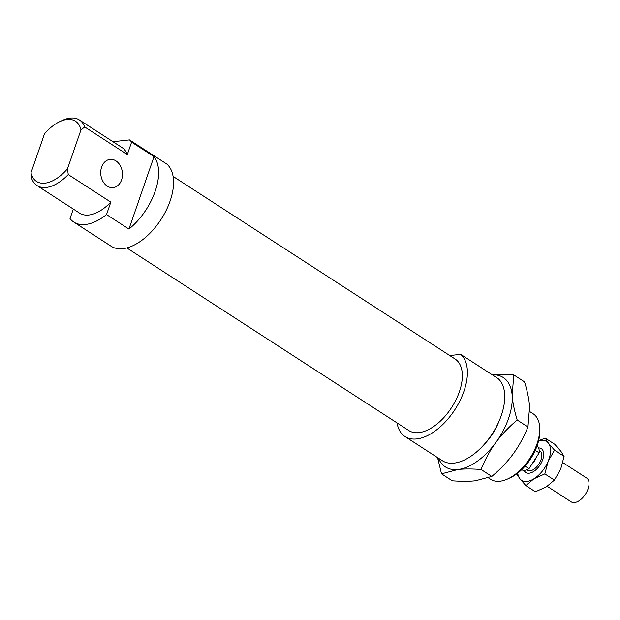 <?xml version="1.0" encoding="UTF-8"?>
<svg xmlns="http://www.w3.org/2000/svg" width="620" height="620" viewBox="0 0 620 620"><rect width="100%" height="100%" fill="white"/><g stroke="black" fill="none" stroke-linecap="round" stroke-linejoin="round"><path stroke-width="0.93" d="M538.602 447.95A14.198 7.797 122.9 0 1 541.252 448.64A14.198 7.797 122.9 0 1 541.314 448.679A14.198 7.797 122.9 0 1 540.175 464.783A14.198 7.797 122.9 0 1 525.938 472.549A14.198 7.797 122.9 0 1 525.876 472.51A14.198 7.797 122.9 0 1 524.101 470.34M586.574 477.989A14.198 7.797 122.9 0 1 586.629 478.028A14.198 7.797 122.9 0 1 585.489 494.125A14.198 7.797 122.9 0 1 571.253 501.898A14.198 7.797 122.9 0 1 571.198 501.859A14.198 7.797 122.9 0 1 571.136 501.82M539.818 450.88A11.54 6.332 122.9 0 1 539.865 450.911A11.54 6.332 122.9 0 1 538.935 463.993A11.54 6.332 122.9 0 1 527.372 470.309A11.54 6.332 122.9 0 1 527.326 470.278A11.54 6.332 122.9 0 1 527.271 470.247M535.261 450.376L539.136 452.879L536.463 457.056A11.54 6.332 122.9 0 1 531.681 464.527L529.007 468.697L525.078 466.155M536.463 457.056L531.681 464.527M529.007 468.697A14.198 7.797 122.9 0 1 521.629 469.759M537.06 445.935A14.198 7.797 122.9 0 1 539.136 452.879M495.783 442.587A53.243 29.233 -57.1 0 0 508.555 418.446A53.243 29.233 -57.1 0 0 512.159 395.304C512.678 402.349 514.352 410.587 517.189 420.019C508.555 427.327 501.425 434.853 495.783 442.587C490.125 450.314 485.212 459.281 481.05 469.479C471.82 468.805 464.124 468.813 457.955 469.503A53.243 29.233 -57.1 0 0 495.783 442.587M438.503 458.226A53.243 29.233 -57.1 0 0 457.955 469.503L441.525 473.843L452.29 480.81C461.52 481.484 469.216 481.476 475.385 480.787L491.815 476.447C500.449 469.139 507.579 461.613 513.221 453.879C518.878 446.152 523.784 437.193 527.946 426.986L529.589 406.596C529.069 399.551 527.395 391.313 524.559 381.881L513.802 374.914L512.159 395.304A53.243 29.233 -57.1 0 0 492.28 374.813M441.525 473.843L437.581 457.63M492.233 374.782L513.802 374.914M491.815 476.447L481.05 469.479M498.705 421.988A39.401 21.638 122.9 0 1 484.096 444.555M527.946 426.986L517.189 420.019M525.853 485.584L519.754 478.617A23.072 12.671 -57.1 0 0 533.898 478.818A23.072 12.671 -57.1 0 0 548.235 461.11L544.833 473.913L533.898 478.818L525.853 485.584L535.409 491.776L546.352 486.878L554.396 480.105L560.682 469.177L564.084 456.374L560.875 451.275L554.784 444.308L545.22 438.123L548.429 443.215L554.52 450.182L548.235 461.11A23.072 12.671 -57.1 0 0 550.529 450.81A23.072 12.671 -57.1 0 0 548.429 443.215A23.072 12.671 -57.1 0 0 538.54 441.014M517.746 473.122A23.072 12.671 -57.1 0 0 519.754 478.617L516.553 473.525M538.617 440.712L545.22 438.123M564.084 456.374L554.52 450.182M554.396 480.105L544.833 473.913M404.984 436.519A49.693 27.288 122.9 0 0 416.718 438.937A49.693 27.288 122.9 0 0 459.195 402.264A49.693 27.288 122.9 0 0 460.683 354.353L498.031 378.541A49.693 27.288 122.9 0 1 496.543 426.452A49.693 27.288 122.9 0 1 454.065 463.125A49.693 27.288 122.9 0 1 442.339 460.707L404.984 436.519A49.693 27.288 122.9 0 1 397.048 422.925M173.112 176.421L455.15 359.05A42.594 23.39 122.9 0 1 456.033 399.761A42.594 23.39 122.9 0 1 418.895 432.636A42.594 23.39 122.9 0 1 408.844 430.559L126.806 247.93M115.963 160.89A14.198 10.827 83.7 0 0 110.034 159.387A14.198 10.827 83.7 0 0 100.82 170.763A14.198 10.827 83.7 0 0 107.229 186.108A14.198 10.827 83.7 0 0 113.15 187.612A14.198 10.827 83.7 0 0 122.373 176.235A14.198 10.827 83.7 0 0 115.963 160.89M131.603 142.119L154.016 156.635A49.693 27.288 122.9 0 1 128.937 229.067L106.524 214.551L110.825 202.136L68.239 174.561L67.51 168.749A35.852 19.685 122.9 0 1 44.958 183.163A35.852 19.685 122.9 0 1 31 172.771L44.462 133.905A35.852 19.685 122.9 0 1 59.822 121.605A35.852 19.685 122.9 0 1 67.014 119.49A35.852 19.685 122.9 0 1 80.972 129.875L84.723 126.96L127.309 154.535L131.603 142.119A49.693 27.288 122.9 0 0 129.495 139.895L166.842 164.083A49.693 27.288 122.9 0 1 165.362 211.994A49.693 27.288 122.9 0 1 122.876 248.667A49.693 27.288 122.9 0 1 111.15 246.249L73.796 222.061A49.693 27.288 122.9 0 1 70.014 218.581L73.307 209.056M106.524 214.551A49.693 27.288 122.9 0 1 85.529 224.479A49.693 27.288 122.9 0 1 73.796 222.061M529.79 411.618L533.154 413.796A39.045 21.437 122.9 0 1 539.757 429.513A39.045 21.437 122.9 0 1 507.757 478.935A39.045 21.437 122.9 0 1 499.921 481.244A39.045 21.437 122.9 0 1 490.707 479.345L488.405 477.85M110.825 202.136A39.045 21.437 122.9 0 1 88.799 215.024A39.045 21.437 122.9 0 1 79.585 213.125L37.006 185.55A39.045 21.437 -57.1 0 0 46.221 187.449A39.045 21.437 -57.1 0 0 68.239 174.561M31 172.771L31.729 178.591A39.045 21.437 -57.1 0 0 37.006 185.55M84.723 126.96A39.045 21.437 -57.1 0 0 79.453 120.001A39.045 21.437 -57.1 0 0 70.231 118.102A39.045 21.437 -57.1 0 0 62.403 120.412L59.822 121.605M79.453 120.001L122.032 147.576A39.045 21.437 122.9 0 1 127.309 154.535M67.51 168.749L80.972 129.875M154.016 156.635L128.937 229.067M507.757 478.935L510.338 477.733A35.852 19.685 -57.1 0 0 539.718 432.365L539.757 429.513M460.683 354.353L449.748 355.554M129.495 139.895L112.98 141.717M547.212 486.328L571.198 501.859M526.659 469.844L527.326 470.278M539.198 450.476L539.865 450.911M562.821 462.605L586.629 478.028"/></g></svg>

